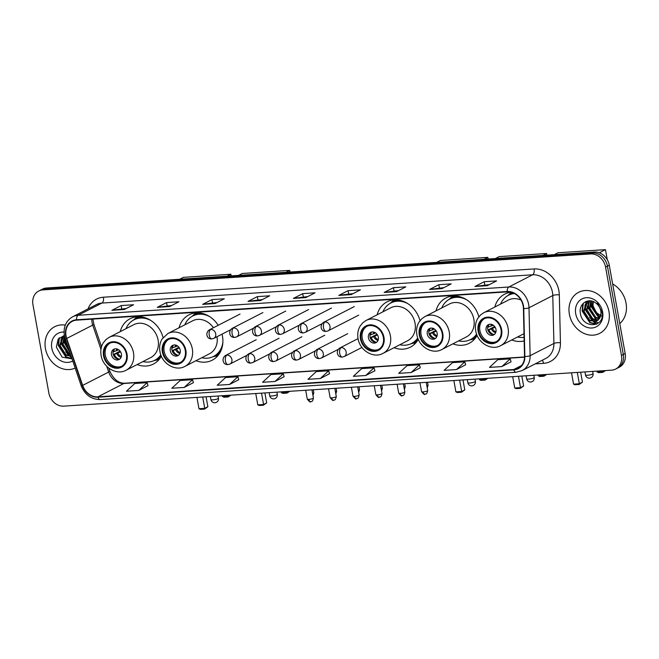 <?xml version="1.0" encoding="UTF-8"?>
<svg xmlns="http://www.w3.org/2000/svg" width="659" height="659" viewBox="0 0 659 659"><rect width="100%" height="100%" fill="white"/><g stroke="black" fill="none" stroke-linecap="round" stroke-linejoin="round"><path stroke-width="0.99" d="M511.73 339.97A25.479 21.393 -117.2 0 0 524.16 340.901M452.906 343.833A25.479 21.393 -117.2 0 0 469.167 343.314A25.479 21.393 -117.2 0 0 477.108 335.423M394.074 347.697A25.479 21.393 -117.2 0 0 410.343 347.178A25.479 21.393 -117.2 0 0 418.276 339.286M195.97 360.704A25.479 21.393 -117.2 0 0 212.239 360.185A25.479 21.393 -117.2 0 0 222.462 336.082A25.479 21.393 -117.2 0 0 222.034 334.138M137.146 364.567A25.479 21.393 -117.2 0 0 153.407 364.048A25.479 21.393 -117.2 0 0 161.348 356.157M218.211 325.291A25.479 21.393 -117.2 0 0 188.952 314.854A25.479 21.393 -117.2 0 0 179.059 327.778M420.022 320.669A25.479 21.393 -117.2 0 0 387.047 301.847A25.479 21.393 -117.2 0 0 377.162 314.771M478.846 316.806A25.479 21.393 -117.2 0 0 445.879 297.983A25.479 21.393 -117.2 0 0 435.986 310.908M511.063 292.225A25.479 21.393 -117.2 0 0 504.703 294.12A25.479 21.393 -117.2 0 0 494.818 307.045M163.086 337.54A25.479 21.393 -117.2 0 0 130.12 318.717A25.479 21.393 -117.2 0 0 120.226 331.642M615.663 369.056L619.386 367.145A14.424 12.109 -117.2 0 0 625.169 353.504L609.27 265.165A14.424 12.109 -117.2 0 0 594.385 252.026L46.534 287.999A14.424 12.109 -117.2 0 0 42.448 289.12L40.594 290.075A14.424 12.109 -117.2 0 1 44.672 288.955A14.424 12.109 -117.2 0 0 40.594 290.075L38.733 291.031A14.424 12.109 -117.2 0 0 32.95 304.672L48.848 393.011A14.424 12.109 -117.2 0 0 63.734 406.142L611.585 370.169A14.424 12.109 -117.2 0 0 615.663 369.056A14.424 12.109 -117.2 0 0 621.453 355.415L605.555 267.076A14.424 12.109 -117.2 0 0 590.67 253.937L42.819 289.911A14.424 12.109 -117.2 0 0 38.733 291.031M590.67 253.937L592.532 252.982L44.672 288.955L592.532 252.982A14.424 12.109 -117.2 0 1 607.417 266.121A14.424 12.109 -117.2 0 0 592.532 252.982L594.385 252.026M621.453 355.415L623.307 354.46L607.417 266.121L623.307 354.46A14.424 12.109 -117.2 0 1 617.524 368.101A14.424 12.109 -117.2 0 0 623.307 354.46L625.169 353.504M45.438 348.537A23.073 19.375 -117.2 0 0 75.175 368.068A23.073 19.375 -117.2 0 1 45.438 348.537A23.073 19.375 -117.2 0 1 54.689 326.716A23.073 19.375 -117.2 0 0 45.438 348.537M569.36 314.137A23.073 19.375 -117.2 0 0 599.706 333.363A23.073 19.375 -117.2 0 0 608.965 311.542A23.073 19.375 -117.2 0 0 578.618 292.316A23.073 19.375 -117.2 0 0 569.36 314.137A23.073 19.375 -117.2 0 0 599.706 333.363A23.073 19.375 -117.2 0 0 608.965 311.542A23.073 19.375 -117.2 0 0 578.618 292.316A23.073 19.375 -117.2 0 0 569.36 314.137M66.048 335.892A15.388 12.916 62.8 0 1 72.218 321.345A15.388 12.916 62.8 0 1 76.576 320.15L507.265 291.871A15.388 12.916 62.8 0 1 523.411 308.478L524.523 356.387A15.388 12.916 62.8 0 1 518.089 368.34A15.388 12.916 62.8 0 1 513.732 369.534L97.878 396.842A15.388 12.916 62.8 0 1 82.663 385.4L66.716 338.462A15.388 12.916 62.8 0 1 66.048 335.892M65.719 335.917A15.767 13.238 -117.2 0 0 66.402 338.553L82.35 385.49A15.767 13.238 -117.2 0 0 97.944 397.212L513.798 369.913A15.767 13.238 -117.2 0 0 524.861 356.437L523.74 308.519A15.767 13.238 -117.2 0 0 507.199 291.5L76.51 319.78A15.767 13.238 -117.2 0 0 65.719 335.917M487.298 285.685L496.589 280.907L484.208 281.722L474.917 286.492L487.298 285.685M489.299 284.647L475.254 286.385A3.847 1.961 86.2 0 0 474.917 286.492M484.793 284.943L484.208 281.722M441.917 288.658L451.209 283.889L438.828 284.696L429.536 289.474L441.917 288.658M443.919 287.629L429.874 289.367A3.847 1.961 86.2 0 0 429.536 289.474M439.413 287.925L438.828 284.696M396.537 291.64L405.829 286.871L393.448 287.678L384.156 292.456L396.537 291.64M398.538 290.611L384.494 292.341A3.847 1.961 86.2 0 0 384.156 292.456M394.033 290.907L393.448 287.678M351.156 294.622L360.448 289.845L348.067 290.66L338.784 295.43L351.156 294.622M353.166 293.593L339.113 295.323A3.847 1.961 86.2 0 0 338.784 295.43M348.652 293.889L348.067 290.66M124.263 309.516L133.546 304.746L121.174 305.554L111.882 310.331L124.263 309.516M126.264 308.486L112.219 310.224A3.847 1.961 86.2 0 0 111.882 310.331M121.758 308.783L121.174 305.554M169.635 306.542L178.927 301.764L166.554 302.58L157.262 307.349L169.635 306.542M171.645 305.504L157.592 307.242A3.847 1.961 86.2 0 0 157.262 307.349M167.131 305.801L166.554 302.58M215.015 303.56L224.307 298.782L211.934 299.598L202.642 304.367L215.015 303.56M217.025 302.53L202.972 304.26A3.847 1.961 86.2 0 0 202.642 304.367M212.511 302.827L211.934 299.598M260.396 300.578L269.688 295.809L257.315 296.616L248.023 301.394L260.396 300.578M262.406 299.548L248.352 301.287A3.847 1.961 86.2 0 0 248.023 301.394M257.891 299.845L257.315 296.616M305.776 297.596L315.068 292.827L302.695 293.642L293.403 298.412L305.776 297.596M307.786 296.566L293.733 298.305A3.847 1.961 86.2 0 0 293.403 298.412M303.272 296.863L302.695 293.642M65.29 325.118A23.073 19.375 -117.2 0 0 54.689 326.716A23.073 19.375 -117.2 0 1 65.29 325.118M411.092 372.541L419.445 364.806L407.073 365.621L398.711 373.348L411.092 372.541L420.277 367.771M456.473 369.559L464.826 361.824L452.453 362.639L444.092 370.374L456.473 369.559L465.658 364.789M501.853 366.577L510.206 358.85L497.825 359.657L489.472 367.392L501.853 366.577L511.038 361.816M274.951 381.479L283.304 373.744L270.931 374.559L262.579 382.294L274.951 381.479L284.144 376.709M229.571 384.461L237.932 376.726L225.551 377.541L217.198 385.268L229.571 384.461L238.764 379.691M184.19 387.434L192.552 379.708L180.171 380.515L171.818 388.25L184.19 387.434L193.384 382.673M138.818 390.416L147.171 382.681L134.79 383.497L126.437 391.232L138.818 390.416L148.003 385.647M365.712 375.523L374.065 367.788L361.692 368.603L353.339 376.33L365.712 375.523L374.897 370.753M320.332 378.497L328.684 370.77L316.312 371.577L307.959 379.312L320.332 378.497L329.516 373.735M328.684 370.77L329.533 373.777M283.304 373.744L284.153 376.75M237.932 376.726L238.772 379.732M192.552 379.708L193.392 382.714M147.171 382.681L148.011 385.688M374.065 367.788L374.913 370.795M419.445 364.806L420.294 367.813M464.826 361.824L465.666 364.831M510.206 358.85L511.046 361.857M69.302 350.786L65.282 343.042L65.373 339.237M68.676 348.957L66.015 342.664L65.908 340.81M70.595 354.6L68.141 353.603L62.333 344.558L64.508 336.222M70.365 353.924L68.874 353.224L63.066 344.179L64.615 336.7M71.131 356.181L65.192 355.119L59.384 346.074L62.893 336.411L64.36 335.472M71.048 355.934L65.925 354.74L60.117 345.695L63.635 336.032L64.368 335.513M64.047 332.078A15.676 13.164 -117.2 0 0 51.789 348.125A15.676 13.164 -117.2 0 0 72.762 360.984M64.491 335.291L58.157 339.196L56.353 347.087L62.103 357.145L72.037 358.834M60.867 340.242A24.037 20.182 -117.2 0 0 61.007 340.934M61.402 342.589A24.037 20.182 -117.2 0 0 62.687 346.288M65.76 351.733A24.037 20.182 -117.2 0 0 68.454 354.937M69.475 355.926L61.155 343.891L61.221 338.973M69.936 356.346A24.037 20.182 -117.2 0 0 71.658 357.73M71.922 358.512L66.295 356.939L58.577 345.217L59.351 337.762M70.34 355.975L69.244 355.423L61.526 343.701L61.724 338.125M69.772 352.17L64.475 342.186L64.631 336.79M71.988 358.694L65.925 357.129L58.206 345.407L58.857 338.289M71.296 356.667L70.324 356.313M70.011 352.87L64.104 342.375L64.17 337.457M104.147 355.72A12.982 10.898 -117.2 0 0 121.215 366.536A12.982 10.898 -117.2 0 0 126.421 354.254A12.982 10.898 -117.2 0 0 109.353 343.438A12.982 10.898 -117.2 0 0 104.147 355.72M109.946 343.166A12.982 10.898 -117.2 0 0 105.308 355.119A12.982 10.898 -117.2 0 0 121.791 366.215M144.395 317.531A22.744 19.095 -117.2 0 0 135.087 319.244L133.925 319.846A22.744 19.095 -117.2 0 0 125.993 328.676M150.886 320.513A22.744 19.095 -117.2 0 0 133.925 319.846M158.111 340.102A18.51 15.544 -117.2 0 0 133.769 324.681L109.147 337.334A18.51 15.544 62.8 0 1 133.489 352.754A18.51 15.544 62.8 0 1 126.067 370.259L150.689 357.606A18.51 15.544 -117.2 0 0 158.111 340.102M142.912 361.602A22.744 19.095 -117.2 0 0 154.708 360.3A22.744 19.095 -117.2 0 0 160.829 354.847M154.708 360.3L155.87 359.699A22.744 19.095 -117.2 0 0 161.068 355.481M111.495 354.715A5.766 4.844 -117.2 0 0 119.081 359.526A5.766 4.844 -117.2 0 0 121.396 354.064A5.766 4.844 -117.2 0 0 113.809 349.262A5.766 4.844 -117.2 0 0 111.495 354.715M114.674 348.932A5.766 4.844 -117.2 0 0 113.126 353.883A5.766 4.844 -117.2 0 0 119.847 359.015M114.304 349.286A6.73 5.651 62.8 0 0 113.809 351.692L113.109 351.741M113.809 351.692L118.669 349.772M115.869 358.191A7.694 6.458 62.8 0 1 113.463 354.542L120.095 351.132M119.345 359.106A6.73 5.651 62.8 0 1 114.312 354.484L113.463 354.542M120.572 351.84L114.312 354.484M179.718 279.251L183.433 277.348L230.872 274.235L231.169 275.874M230.963 395.161L228.154 396.965L224.027 397.237L222.569 396.603L222.412 395.721M228.187 395.342L228.343 396.224L230.329 395.202M230.872 274.235L227.157 276.137M222.569 396.603L228.343 396.224L228.154 396.965M196.934 397.393L198.969 408.728L204.743 408.349L202.708 397.015M198.969 408.728L200.427 409.363L204.554 409.091L204.743 408.349L207.857 406.751L206.069 396.8M204.554 409.091L207.857 406.751M162.979 351.857A12.982 10.898 -117.2 0 0 180.047 362.672A12.982 10.898 -117.2 0 0 185.253 350.39A12.982 10.898 -117.2 0 0 168.185 339.583A12.982 10.898 -117.2 0 0 162.979 351.857M168.77 339.303A12.982 10.898 -117.2 0 0 164.14 351.263A12.982 10.898 -117.2 0 0 180.615 362.351M203.219 313.668A22.744 19.095 -117.2 0 0 193.919 315.381L192.757 315.982A22.744 19.095 -117.2 0 0 184.825 324.813M209.71 316.649A22.744 19.095 -117.2 0 0 192.757 315.982M213.425 327.745A18.51 15.544 -117.2 0 0 192.601 320.818L167.979 333.47A18.51 15.544 62.8 0 1 192.321 348.891A18.51 15.544 62.8 0 1 184.899 366.396L209.521 353.743A18.51 15.544 -117.2 0 0 217.017 336.716M201.745 357.738A22.744 19.095 -117.2 0 0 213.541 356.437A22.744 19.095 -117.2 0 0 222.874 342.26M213.541 356.437L214.702 355.835A22.744 19.095 -117.2 0 0 221.515 349.278M170.327 350.852A5.766 4.844 -117.2 0 0 177.914 355.662A5.766 4.844 -117.2 0 0 180.228 350.201A5.766 4.844 -117.2 0 0 172.642 345.398A5.766 4.844 -117.2 0 0 170.327 350.852M173.498 345.069A5.766 4.844 -117.2 0 0 171.95 350.02A5.766 4.844 -117.2 0 0 178.68 355.152M173.128 345.423A6.73 5.651 62.8 0 0 172.633 347.837L171.941 347.878M172.633 347.837L177.493 345.909M174.701 354.328A7.694 6.458 62.8 0 1 172.296 350.679L178.927 347.268M178.177 355.242A6.73 5.651 62.8 0 1 173.136 350.621L172.296 350.679M179.396 347.977L173.136 350.621M238.55 275.396L242.265 273.485L289.705 270.371L290.001 272.01M289.787 391.298L286.978 393.102L282.851 393.374L281.401 392.739L281.236 391.858M287.019 391.479L287.176 392.36L289.153 391.339M289.705 270.371L285.99 272.274M281.401 392.739L287.176 392.36L286.978 393.102M255.758 393.538L257.801 404.865L263.575 404.486L261.532 393.159M257.801 404.865L259.259 405.499L263.378 405.227L263.575 404.486L266.689 402.888L264.893 392.937M263.378 405.227L266.689 402.888M361.074 338.85A12.982 10.898 -117.2 0 0 378.151 349.665A12.982 10.898 -117.2 0 0 383.357 337.383A12.982 10.898 -117.2 0 0 366.28 326.576A12.982 10.898 -117.2 0 0 361.074 338.85M366.874 326.296A12.982 10.898 -117.2 0 0 362.236 338.256A12.982 10.898 -117.2 0 0 378.719 349.344M401.323 300.661A22.744 19.095 -117.2 0 0 392.023 302.374L390.861 302.975A22.744 19.095 -117.2 0 0 382.928 311.806M407.814 303.642A22.744 19.095 -117.2 0 0 390.861 302.975M415.046 323.231A18.51 15.544 -117.2 0 0 390.705 307.811L366.083 320.463A18.51 15.544 62.8 0 1 390.425 335.884A18.51 15.544 62.8 0 1 382.994 353.389L407.616 340.736A18.51 15.544 -117.2 0 0 415.046 323.231M399.84 344.731A22.744 19.095 -117.2 0 0 411.644 343.43A22.744 19.095 -117.2 0 0 417.757 337.976M411.644 343.43L412.806 342.828A22.744 19.095 -117.2 0 0 417.995 338.611M368.43 337.845A5.766 4.844 -117.2 0 0 376.017 342.655A5.766 4.844 -117.2 0 0 378.324 337.194A5.766 4.844 -117.2 0 0 370.737 332.391A5.766 4.844 -117.2 0 0 368.43 337.845M371.602 332.062A5.766 4.844 -117.2 0 0 370.053 337.013A5.766 4.844 -117.2 0 0 376.775 342.145M371.231 332.416A6.73 5.651 62.8 0 0 370.737 334.83L370.045 334.871M370.737 334.83L375.597 332.902M372.796 341.321A7.694 6.458 62.8 0 1 370.399 337.672L377.022 334.27M376.281 342.235A6.73 5.651 62.8 0 1 371.239 337.614L370.399 337.672M377.5 334.97L371.239 337.614M436.645 262.389L440.36 260.478L487.808 257.364L488.105 259.003M487.891 378.291L485.082 380.095L480.955 380.367L479.497 379.732L479.34 378.851M485.115 378.472L485.279 379.353L487.256 378.332M487.808 257.364L484.093 259.267M479.497 379.732L485.279 379.353L485.082 380.095M453.862 380.531L455.896 391.858L461.679 391.479L459.636 380.152M455.896 391.858L457.354 392.492L461.481 392.22L461.679 391.479L464.784 389.881L462.997 379.93M461.481 392.22L464.784 389.881M419.907 334.986A12.982 10.898 -117.2 0 0 436.975 345.802A12.982 10.898 -117.2 0 0 442.181 333.528A12.982 10.898 -117.2 0 0 425.113 322.712A12.982 10.898 -117.2 0 0 419.907 334.986M425.706 322.432A12.982 10.898 -117.2 0 0 421.068 334.393A12.982 10.898 -117.2 0 0 437.543 345.481M460.147 296.797A22.744 19.095 -117.2 0 0 450.847 298.511L449.685 299.112A22.744 19.095 -117.2 0 0 441.752 307.942M466.646 299.779A22.744 19.095 -117.2 0 0 449.685 299.112M473.87 319.368A18.51 15.544 -117.2 0 0 449.529 303.947L424.907 316.6A18.51 15.544 62.8 0 1 449.249 332.021A18.51 15.544 62.8 0 1 441.827 349.525L466.448 336.873A18.51 15.544 -117.2 0 0 473.87 319.368M458.672 340.868A22.744 19.095 -117.2 0 0 470.468 339.566A22.744 19.095 -117.2 0 0 476.589 334.113M470.468 339.566L471.63 338.965A22.744 19.095 -117.2 0 0 476.828 334.756M427.254 333.981A5.766 4.844 -117.2 0 0 434.841 338.792A5.766 4.844 -117.2 0 0 437.156 333.33A5.766 4.844 -117.2 0 0 429.569 328.528A5.766 4.844 -117.2 0 0 427.254 333.981M430.426 328.198A5.766 4.844 -117.2 0 0 428.877 333.149A5.766 4.844 -117.2 0 0 435.607 338.281M430.055 328.553A6.73 5.651 62.8 0 0 429.561 330.966L428.869 331.007M429.561 330.966L434.429 329.039M431.629 337.457A7.694 6.458 62.8 0 1 429.223 333.808L435.854 330.406M435.105 338.38A6.73 5.651 62.8 0 1 430.063 333.751L429.223 333.808M436.332 331.106L430.063 333.751M495.477 258.526L499.192 256.615L546.632 253.501L546.929 255.148M546.723 374.427L543.914 376.231L539.787 376.503L538.329 375.869L538.172 374.996M543.947 374.617L544.103 375.49L546.08 374.469M546.632 253.501L542.917 255.404M538.329 375.869L544.103 375.49L543.914 376.231M512.694 376.668L514.728 387.994L520.503 387.616L518.468 376.289M514.728 387.994L516.186 388.629L520.313 388.357L520.503 387.616L523.617 386.017L521.829 376.067M520.313 388.357L523.617 386.017M478.731 331.123A12.982 10.898 -117.2 0 0 495.807 341.939A12.982 10.898 -117.2 0 0 501.013 329.665A12.982 10.898 -117.2 0 0 483.937 318.849A12.982 10.898 -117.2 0 0 478.731 331.123M484.53 318.569A12.982 10.898 -117.2 0 0 479.892 330.53A12.982 10.898 -117.2 0 0 496.375 341.617M513.773 293.206A22.744 19.095 -117.2 0 0 509.679 294.655L508.517 295.248A22.744 19.095 -117.2 0 0 500.585 304.079M514.407 293.527A22.744 19.095 -117.2 0 0 508.517 295.248M520.997 300.059A18.51 15.544 -117.2 0 0 508.361 300.084L483.739 312.737A18.51 15.544 62.8 0 1 508.081 328.157A18.51 15.544 62.8 0 1 500.651 345.662L523.996 333.676M517.496 337.004A22.744 19.095 -117.2 0 0 524.078 337.342M486.087 330.118A5.766 4.844 -117.2 0 0 493.673 334.929A5.766 4.844 -117.2 0 0 495.98 329.475A5.766 4.844 -117.2 0 0 488.393 324.665A5.766 4.844 -117.2 0 0 486.087 330.118M489.258 324.335A5.766 4.844 -117.2 0 0 487.709 329.286A5.766 4.844 -117.2 0 0 494.439 334.418M488.887 324.689A6.73 5.651 62.8 0 0 488.393 327.103L487.701 327.144M488.393 327.103L493.253 325.175M490.453 333.594A7.694 6.458 62.8 0 1 488.055 329.945L494.678 326.543M493.937 334.517A6.73 5.651 62.8 0 1 488.896 329.887L488.055 329.945M495.156 327.243L488.896 329.887M554.31 254.662L558.016 252.751L605.464 249.637L607.277 259.728M605.547 370.572L602.738 372.376L598.611 372.64L597.153 372.005L596.996 371.132M602.771 370.753L602.936 371.627L604.913 370.613M605.464 249.637L599.336 252.784M585.645 301.682L585.76 302.308M585.942 303.313L586.419 306.007M586.889 308.61L587.507 312.02M597.153 372.005L602.936 371.627L602.738 372.376M571.518 372.805L573.561 384.131L579.335 383.752L577.292 372.426M573.561 384.131L575.01 384.765L579.137 384.502L579.335 383.752L582.449 382.154L580.653 372.203M579.137 384.502L582.449 382.154M619.781 323.585A24.037 20.182 -117.2 0 0 626.05 303.132A24.037 20.182 -117.2 0 0 612.656 283.971M600.234 317.119L597.96 316.172L592.153 307.127L592.803 301.41M600.44 316.575L598.701 315.793L592.894 306.748L593.331 301.616M599.262 318.923L595.011 317.687L589.204 308.643L590.909 300.932M599.525 318.519L595.752 317.308L589.945 308.264L591.345 301.015M598.075 320.249L592.062 319.203L586.255 310.158L589.385 300.825M598.388 319.953L592.803 318.824L586.996 309.779L589.723 300.833M599.847 317.926A10.865 9.119 -117.2 0 0 600.81 311.032A10.865 9.119 -117.2 0 0 596.164 303.305C588.989 297.044 578.75 303.453 580.282 312.687C581.823 329.146 604.937 328.19 602.169 312.457L597.359 302.786L601.42 311.345L599.847 317.926L596.692 321.188L589.113 320.719L583.306 311.674L586.823 302.011L588.759 300.858M597.054 320.991L589.854 320.34L584.047 311.295L587.564 301.633L588.611 300.924M602.277 316.501L596.395 312.704L593.125 305.957L592.861 303.733M575.711 313.725A15.676 13.164 -117.2 0 0 591.889 328.001A15.676 13.164 -117.2 0 0 602.614 311.954A15.676 13.164 -117.2 0 0 586.436 297.687A15.676 13.164 -117.2 0 0 575.711 313.725M584.797 305.842A24.037 20.182 -117.2 0 0 584.928 306.534M585.324 308.19A24.037 20.182 -117.2 0 0 586.617 311.888M589.69 317.333A24.037 20.182 -117.2 0 0 592.383 320.538M593.405 321.526L585.077 309.491L585.151 304.573M593.866 321.938A24.037 20.182 -117.2 0 0 596.675 324.08M596.774 324.071L590.225 322.539L582.498 310.817L583.281 303.362M594.27 321.576L593.174 321.024L585.447 309.302L585.653 303.725M597.219 320.06L596.123 319.508L588.396 307.786L588.602 302.209M599.649 318.297L591.345 306.27L591.477 301.039M596.362 324.269L589.854 322.729L582.128 311.007L582.787 303.89M598.669 322.786L594.245 321.913M596.354 320.01L588.034 307.975L588.1 303.058M599.303 318.495L590.983 306.46L591.049 301.542M46.534 287.999L42.819 289.911M609.27 265.165L605.555 267.076M91.799 319.145A15.388 12.916 -117.2 0 0 92.062 322.531A15.388 12.916 -117.2 0 0 92.73 325.101L100.975 349.369M88.026 308.898A24.037 20.182 62.8 0 1 103.405 297.217L534.095 268.946A4.811 2.455 -93.8 0 1 532.612 274.787L101.923 303.066A19.235 16.146 -117.2 0 0 96.478 304.557L72.688 316.773A19.235 16.146 62.8 0 1 78.133 315.282A4.811 2.455 86.2 0 0 76.51 319.78M534.095 268.946A24.037 20.182 62.8 0 1 558.906 290.833A24.037 20.182 62.8 0 1 559.318 294.894L560.43 342.804A24.037 20.182 62.8 0 1 543.576 363.348L535.149 363.9M552.456 292.299A19.235 16.146 -117.2 0 0 532.612 274.787L508.822 287.003A19.235 16.146 62.8 0 1 529.004 307.769L530.116 355.679A19.235 16.146 62.8 0 1 522.076 370.622L545.858 358.397A19.235 16.146 -117.2 0 0 553.906 343.454L552.786 295.545A19.235 16.146 -117.2 0 0 552.456 292.299M72.688 316.773C65.991 320.752 63.223 327.012 64.368 335.546L65.175 338.652A4.811 0.453 -18.8 0 0 66.402 338.553M65.175 338.652L81.131 385.589C84.863 394.799 91.239 399.453 100.259 399.56A4.811 2.455 -93.8 0 1 97.944 397.212M513.798 369.913A4.811 2.455 86.2 0 0 516.112 372.261L522.076 370.622M524.861 356.437A4.811 1.31 -1.3 0 0 530.116 355.679L553.906 343.454A4.811 1.31 178.7 0 1 560.43 342.804M81.131 385.589A4.811 0.453 -18.8 0 0 82.35 385.49M523.74 308.519A4.811 1.31 -1.3 0 0 529.004 307.769L552.786 295.545A4.811 1.31 178.7 0 1 559.318 294.894M507.199 291.5A4.811 2.455 -93.8 0 1 508.822 287.003L78.133 315.282L101.923 303.066A4.811 2.455 -93.8 0 0 103.405 297.217M542.184 360.284A4.811 2.455 -93.8 0 1 543.576 363.348M513.732 369.534L521.59 365.498M66.716 338.462L92.73 325.101A8.658 0.816 161.2 0 0 93.875 324.244L101.527 346.782M82.663 385.4L108.686 372.038A15.388 12.916 -117.2 0 0 123.892 383.472L524.523 357.17M106.733 366.305L108.686 372.038A8.658 0.816 161.2 0 0 109.822 371.182C113.603 379.386 118.604 383.398 124.831 383.208L524.523 356.964M97.878 396.842L123.892 383.472A8.658 4.415 -93.8 0 1 124.831 383.208M305.974 297.497L293.733 298.305M260.593 300.479L248.352 301.287M215.213 303.461L202.972 304.26M169.833 306.435L157.592 307.242M124.452 309.417L112.219 310.224M351.354 294.524L339.113 295.323M396.734 291.542L384.494 292.341M442.107 288.56L429.874 289.367M487.487 285.578L475.254 286.385M127.039 354.212A13.699 11.508 -117.2 0 0 112.903 341.741A13.699 11.508 -117.2 0 0 103.529 355.761A13.699 11.508 -117.2 0 0 117.673 368.241A13.699 11.508 -117.2 0 0 127.039 354.212M154.198 360.547A23.049 19.358 -117.2 0 0 161.125 356.552M140.705 316.806A23.049 19.358 -117.2 0 0 133.423 320.117M210.353 396.512L210.905 399.576A3.847 0.717 -10.2 0 0 212.832 399.848A3.847 0.717 -10.2 0 0 217.989 398.679A3.847 0.717 -10.2 0 0 218.475 398.217L218.08 396.01M116.355 350.843A5.577 4.687 62.8 0 1 116.824 348.932M117.401 350.415A5.288 4.44 62.8 0 1 117.64 349.204M121.099 357.26A5.577 4.687 62.8 0 1 116.849 353.636M121.363 356.445A5.288 4.44 62.8 0 1 117.903 353.208M185.871 350.349A13.699 11.508 -117.2 0 0 171.727 337.878A13.699 11.508 -117.2 0 0 162.353 351.898A13.699 11.508 -117.2 0 0 176.497 364.378A13.699 11.508 -117.2 0 0 185.871 350.349M213.022 356.684A23.049 19.358 -117.2 0 0 219.958 352.689M199.537 312.951A23.049 19.358 -117.2 0 0 192.255 316.254M269.177 392.657L269.729 395.713A3.847 0.717 -10.2 0 0 271.656 395.993A3.847 0.717 -10.2 0 0 276.821 394.815A3.847 0.717 -10.2 0 0 277.299 394.354L276.904 392.146M175.179 346.98A5.577 4.687 62.8 0 1 175.648 345.069M176.233 346.56A5.288 4.44 62.8 0 1 176.472 345.341M179.932 353.405A5.577 4.687 62.8 0 1 175.681 349.772M180.187 352.581A5.288 4.44 62.8 0 1 176.736 349.344M383.975 337.342A13.699 11.508 -117.2 0 0 369.831 324.871A13.699 11.508 -117.2 0 0 360.457 338.891A13.699 11.508 -117.2 0 0 374.6 351.371A13.699 11.508 -117.2 0 0 383.975 337.342M411.125 343.677A23.049 19.358 -117.2 0 0 418.053 339.682M397.641 299.944A23.049 19.358 -117.2 0 0 390.35 303.247M467.28 379.65L467.832 382.706A3.847 0.717 -10.2 0 0 469.76 382.986A3.847 0.717 -10.2 0 0 474.917 381.808A3.847 0.717 -10.2 0 0 475.403 381.347L475.007 379.139M373.282 333.973A5.577 4.687 62.8 0 1 373.752 332.062M374.337 333.553A5.288 4.44 62.8 0 1 374.567 332.334M378.035 340.398A5.577 4.687 62.8 0 1 373.785 336.765M378.291 339.574A5.288 4.44 62.8 0 1 374.839 336.337M442.799 333.487A13.699 11.508 -117.2 0 0 428.663 321.007A13.699 11.508 -117.2 0 0 419.289 335.027A13.699 11.508 -117.2 0 0 433.424 347.507A13.699 11.508 -117.2 0 0 442.799 333.487M469.958 339.822A23.049 19.358 -117.2 0 0 476.885 335.818M456.465 296.08A23.049 19.358 -117.2 0 0 449.183 299.384M526.113 375.787L526.665 378.843A3.847 0.717 -10.2 0 0 528.592 379.123A3.847 0.717 -10.2 0 0 533.749 377.945A3.847 0.717 -10.2 0 0 534.235 377.483L533.839 375.276M432.106 330.11A5.577 4.687 62.8 0 1 432.584 328.198M433.161 329.689A5.288 4.44 62.8 0 1 433.4 328.47M436.859 336.535A5.577 4.687 62.8 0 1 432.609 332.902M437.115 335.711A5.288 4.44 62.8 0 1 433.663 332.474M501.631 329.624A13.699 11.508 -117.2 0 0 487.487 317.144A13.699 11.508 -117.2 0 0 478.113 331.164A13.699 11.508 -117.2 0 0 492.257 343.644A13.699 11.508 -117.2 0 0 501.631 329.624M512.924 292.827A23.049 19.358 -117.2 0 0 508.007 295.52M584.937 371.923L585.489 374.987A3.847 0.717 -10.2 0 0 587.416 375.259A3.847 0.717 -10.2 0 0 592.573 374.09A3.847 0.717 -10.2 0 0 593.059 373.62L592.663 371.412M490.939 326.246A5.577 4.687 62.8 0 1 491.408 324.335M491.993 325.826A5.288 4.44 62.8 0 1 492.224 324.607M495.692 332.671A5.577 4.687 62.8 0 1 491.441 329.039M495.947 331.848A5.288 4.44 62.8 0 1 492.495 328.61M210.74 329.451A4.811 4.036 -117.2 0 0 209.381 329.829C204.965 332.729 206.712 339.426 211.893 338.899A4.811 2.455 -93.8 0 1 209.257 335.299A4.811 2.455 86.2 0 1 210.74 329.451A4.811 4.036 -117.2 0 1 215.707 333.833A4.811 4.036 -117.2 0 1 213.78 338.38L211.893 338.899M313.28 389.757L313.808 392.723A3.122 0.577 169.8 0 1 312.605 393.415M233.599 327.951A4.811 4.036 -117.2 0 0 232.24 328.322C227.825 331.222 229.563 337.927 234.752 337.4A4.811 2.455 -93.8 0 1 232.108 333.792A4.811 2.455 86.2 0 1 233.599 327.951A4.811 4.036 -117.2 0 1 238.558 332.334A4.811 4.036 -117.2 0 1 236.63 336.881L234.752 337.4M336.131 388.258L336.667 391.224A3.122 0.577 169.8 0 1 335.464 391.916M256.45 326.452A4.811 4.036 -117.2 0 0 255.091 326.823C250.675 329.722 252.422 336.428 257.603 335.901A4.811 2.455 -93.8 0 1 254.967 332.293A4.811 2.455 86.2 0 1 256.45 326.452A4.811 4.036 -117.2 0 1 261.417 330.834A4.811 4.036 -117.2 0 1 259.489 335.382L257.603 335.901M358.99 386.759L359.517 389.724A3.122 0.577 169.8 0 1 358.315 390.416M279.309 324.953A4.811 4.036 -117.2 0 0 277.95 325.324C273.534 328.223 275.273 334.929 280.462 334.401A4.811 2.455 -93.8 0 1 277.818 330.793A4.811 2.455 86.2 0 1 279.309 324.953A4.811 4.036 -117.2 0 1 284.268 329.327A4.811 4.036 -117.2 0 1 282.34 333.874L280.462 334.401M381.841 385.26L382.377 388.217A3.122 0.577 169.8 0 1 381.174 388.917M302.16 323.454A4.811 4.036 -117.2 0 0 300.801 323.824C296.385 326.724 298.132 333.429 303.313 332.894A4.811 2.455 -93.8 0 1 300.677 329.294A4.811 2.455 86.2 0 1 302.16 323.454A4.811 4.036 -117.2 0 1 307.127 327.828A4.811 4.036 -117.2 0 1 305.199 332.375L303.313 332.894M404.7 383.752L405.227 386.718A3.122 0.577 169.8 0 1 404.025 387.418M325.019 321.954A4.811 4.036 -117.2 0 0 323.66 322.325C319.236 325.225 320.982 331.922 326.172 331.395A4.811 2.455 -93.8 0 1 323.528 327.795A4.811 2.455 86.2 0 1 325.019 321.954A4.811 4.036 -117.2 0 1 329.978 326.329A4.811 4.036 -117.2 0 1 328.05 330.876L326.172 331.395M427.551 382.253L428.086 385.218A3.122 0.577 169.8 0 1 426.884 385.919M308.857 399.362A3.122 0.577 169.8 0 1 307.283 399.14C309.409 401.735 310.496 402.583 310.57 401.71A3.122 1.598 -93.8 0 1 308.857 399.362A3.122 0.577 169.8 0 0 311.962 398.81A3.122 0.577 169.8 0 0 313.437 398.036L311.962 389.848M310.908 401.611A3.122 1.598 -93.8 0 1 310.57 401.71C311.328 400.96 312.366 403.044 313.437 398.036M226.918 355.11A4.811 4.036 -117.2 0 0 225.559 355.481C221.144 358.381 222.89 365.086 228.072 364.559A4.811 2.455 -93.8 0 1 225.436 360.951A4.811 2.455 86.2 0 1 226.918 355.11A4.811 4.036 -117.2 0 1 231.886 359.493A4.811 4.036 -117.2 0 1 229.958 364.04L228.072 364.559M331.708 397.863A3.122 0.577 169.8 0 1 330.143 397.641C332.26 400.227 333.355 401.084 333.421 400.202A3.122 1.598 -93.8 0 1 331.708 397.863A3.122 0.577 169.8 0 0 334.813 397.311A3.122 0.577 169.8 0 0 336.296 396.537L334.821 388.34M333.759 400.112A3.122 1.598 -93.8 0 1 333.421 400.202C334.179 399.461 335.217 401.545 336.296 396.537M249.777 353.611A4.811 4.036 -117.2 0 0 248.418 353.982C244.003 356.881 245.741 363.587 250.931 363.06A4.811 2.455 -93.8 0 1 248.286 359.452A4.811 2.455 86.2 0 1 249.777 353.611A4.811 4.036 -117.2 0 1 254.736 357.994A4.811 4.036 -117.2 0 1 252.809 362.541L250.931 363.06M354.558 396.364A3.122 0.577 169.8 0 1 352.993 396.141C355.119 398.728 356.206 399.585 356.28 398.703A3.122 1.598 -93.8 0 1 354.558 396.364A3.122 0.577 169.8 0 0 357.672 395.812A3.122 0.577 169.8 0 0 359.147 395.029L357.672 386.841M356.618 398.613A3.122 1.598 -93.8 0 1 356.28 398.703C357.038 397.962 358.076 400.046 359.147 395.029M272.628 352.112A4.811 4.036 -117.2 0 0 271.269 352.483C266.854 355.382 268.6 362.088 273.782 361.56A4.811 2.455 -93.8 0 1 271.146 357.952A4.811 2.455 86.2 0 1 272.628 352.112A4.811 4.036 -117.2 0 1 277.596 356.486A4.811 4.036 -117.2 0 1 275.668 361.033L273.782 361.56M377.418 394.865A3.122 0.577 169.8 0 1 375.852 394.642C377.969 397.229 379.065 398.085 379.131 397.204A3.122 1.598 -93.8 0 1 377.418 394.865A3.122 0.577 169.8 0 0 380.523 394.313A3.122 0.577 169.8 0 0 382.006 393.53L380.531 385.342M379.469 397.105A3.122 1.598 -93.8 0 1 379.131 397.204C379.889 396.463 380.927 398.547 382.006 393.53M295.487 350.613A4.811 4.036 -117.2 0 0 294.128 350.983C289.713 353.883 291.451 360.588 296.641 360.053A4.811 2.455 -93.8 0 1 293.996 356.453A4.811 2.455 86.2 0 1 295.487 350.613A4.811 4.036 -117.2 0 1 300.446 354.987A4.811 4.036 -117.2 0 1 298.519 359.534L296.641 360.053M400.268 393.357A3.122 0.577 169.8 0 1 398.703 393.135C400.829 395.729 401.916 396.586 401.99 395.705A3.122 1.598 -93.8 0 1 400.268 393.357A3.122 0.577 169.8 0 0 403.382 392.813A3.122 0.577 169.8 0 0 404.857 392.031L403.382 383.843M402.328 395.606A3.122 1.598 -93.8 0 1 401.99 395.705C402.74 394.955 403.786 397.048 404.857 392.031M318.338 349.105A4.811 4.036 -117.2 0 0 316.979 349.484C312.564 352.384 314.31 359.081 319.491 358.554A4.811 2.455 -93.8 0 1 316.855 354.954A4.811 2.455 86.2 0 1 318.338 349.105A4.811 4.036 -117.2 0 1 323.305 353.488A4.811 4.036 -117.2 0 1 321.378 358.035L319.491 358.554M423.127 391.858A3.122 0.577 169.8 0 1 421.562 391.635C423.679 394.23 424.775 395.087 424.841 394.206A3.122 1.598 -93.8 0 1 423.127 391.858A3.122 0.577 169.8 0 0 426.233 391.314A3.122 0.577 169.8 0 0 427.716 390.532L426.241 382.344M425.179 394.107A3.122 1.598 -93.8 0 1 424.841 394.206C425.599 393.456 426.637 395.548 427.716 390.532M341.197 347.606A4.811 4.036 -117.2 0 0 339.838 347.985C335.423 350.885 337.161 357.582 342.351 357.054A4.811 2.455 -93.8 0 1 339.706 353.455A4.811 2.455 86.2 0 1 341.197 347.606A4.811 4.036 -117.2 0 1 346.156 351.988A4.811 4.036 -117.2 0 1 344.229 356.535L342.351 357.054M100.259 399.56L516.112 372.261M108.784 368.134L109.822 371.182M93.875 324.244L92.886 319.08M109.147 337.334L106.017 339.5L103.216 342.927C101.033 346.659 100.341 350.827 101.115 355.415C102.829 367.31 116.552 375.655 126.067 370.259M154.033 360.63L159.008 359.583M133.266 320.2L137.006 316.765M210.905 399.576A3.847 3.847 0 0 0 214.941 402.731A3.847 3.847 0 0 0 218.475 398.217M167.979 333.47L162.04 339.064C159.865 342.804 159.165 346.964 159.948 351.552C161.653 363.447 175.376 371.791 184.899 366.396M212.865 356.766L217.841 355.72M192.09 316.345L195.838 312.901M269.729 395.713A3.847 3.847 0 0 0 273.765 398.876A3.847 3.847 0 0 0 277.299 394.354M366.083 320.463L362.952 322.63L360.143 326.057C357.969 329.797 357.269 333.956 358.051 338.545C359.756 350.44 373.48 358.784 382.994 353.389M410.961 343.759L415.936 342.713M390.194 303.338L393.942 299.894M467.832 382.706A3.847 3.847 0 0 0 471.869 385.869A3.847 3.847 0 0 0 475.403 381.347M424.907 316.6L421.776 318.767L418.967 322.193C416.793 325.933 416.093 330.093 416.875 334.681C418.589 346.576 432.312 354.921 441.827 349.525M469.793 339.896L474.768 338.85M449.026 299.474L452.766 296.031M526.665 378.843A3.847 3.847 0 0 0 530.701 382.006A3.847 3.847 0 0 0 534.235 377.483M483.739 312.737L480.609 314.903L477.8 318.33C475.625 322.07 474.925 326.23 475.707 330.826C477.413 342.713 491.136 351.058 500.651 345.662M507.85 295.611L511.433 292.316M585.489 374.987A3.847 3.847 0 0 0 589.525 378.142A3.847 3.847 0 0 0 593.059 373.62M240.041 314.071L209.381 329.829M230.559 329.755L213.78 338.38M313.808 392.723L312.976 395.458M262.9 312.572L232.24 328.322M253.41 328.256L236.63 336.881M336.667 391.224L335.826 393.958M285.751 311.073L255.091 326.823M276.269 326.757L259.489 335.382M359.517 389.724L358.685 392.451M308.61 309.573L277.95 325.324M299.12 325.258L282.34 333.874M382.377 388.217L381.536 390.952M331.461 308.074L300.801 323.824M321.979 323.758L305.199 332.375M405.227 386.718L404.395 389.453M354.32 306.567L323.66 322.325M358.71 315.126L328.05 330.876M428.086 385.218L427.246 387.953M256.219 339.731L225.559 355.481M307.283 399.14L305.685 390.26M246.738 355.415L229.958 364.04M279.078 338.232L248.418 353.982M330.143 397.641L328.544 388.752M269.597 353.916L252.809 362.541M301.929 336.733L271.269 352.483M352.993 396.141L351.395 387.253M292.448 352.417L275.668 361.033M324.788 335.233L294.128 350.983M375.852 394.642L374.254 385.754M315.299 350.909L298.519 359.534M347.639 333.726L316.979 349.484M398.703 393.135L397.105 384.255M338.158 349.41L321.378 358.035M358.059 338.619L339.838 347.985M421.562 391.635L419.964 382.755M361.948 347.433L344.229 356.535"/></g></svg>
